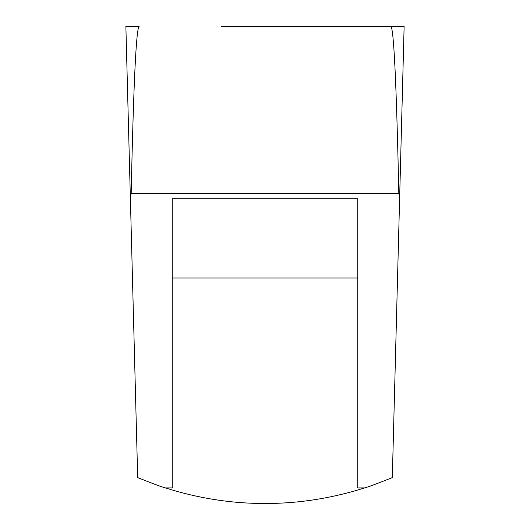 <?xml version="1.0" encoding="UTF-8"?>
<svg xmlns="http://www.w3.org/2000/svg" width="530" height="530" viewBox="0 0 530 530"><rect width="100%" height="100%" fill="white"/><g stroke="black" fill="none" stroke-linecap="round" stroke-linejoin="round"><path stroke-width="0.79" d="M165.42 487.918C198.233 498.346 231.424 503.54 265 503.5C298.575 503.54 331.767 498.346 364.58 487.918L357.75 487.918L357.75 198.75L172.25 198.75L172.25 487.918L165.42 487.918C162.511 487.249 153.269 483.817 137.687 477.609L125.875 26.5L139.125 26.5C136.19 28.269 133.54 83.919 131.175 193.45L130.353 197.485M364.58 487.918C367.423 487.275 376.664 483.844 392.313 477.609L399.647 197.485L398.825 193.45L131.175 193.45M399.647 197.485L404.125 26.5L390.875 26.5C393.81 28.269 396.46 83.919 398.825 193.45M404.125 26.5L308.725 26.5M221.275 26.5L390.875 26.5M357.75 278.011L172.25 278.011"/></g></svg>
